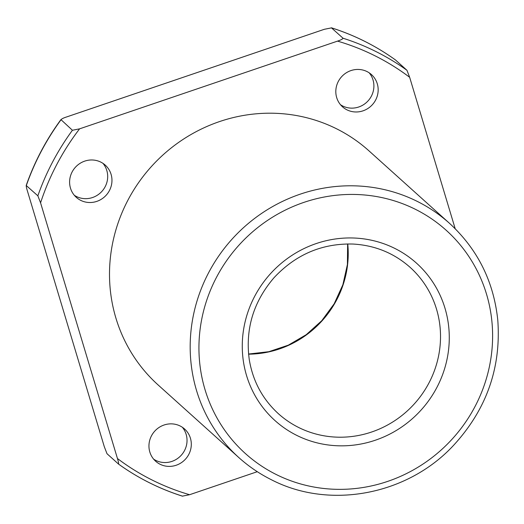 <?xml version="1.0" encoding="UTF-8"?>
<svg xmlns="http://www.w3.org/2000/svg" width="524" height="524" viewBox="0 0 524 524"><rect width="100%" height="100%" fill="white"/><g stroke="black" fill="none" stroke-linecap="round" stroke-linejoin="round"><path stroke-width="0.79" d="M395.443 59.926L406.952 70.281L409.663 77.31A240.228 230.56 132 0 0 337.528 41.121C340.711 40.093 342.545 39.13 343.043 38.226L331.397 27.798C354.499 35.147 375.839 45.85 395.417 59.906L395.443 59.926A244.164 234.339 132 0 0 331.535 27.87L324.369 29.285L66.43 117.009C63.247 118.031 61.406 119 60.908 119.904A244.164 234.339 132 0 0 26.351 185.457C26.082 186.007 26.436 187.854 27.418 190.998L104.296 446.69L107.007 453.719L118.542 464.094A244.164 234.339 132 0 0 182.431 496.13L189.59 494.715L257.284 471.698M455.186 228.706L409.663 77.31M40.571 202.834L37.859 195.812L26.2 185.476C34.486 161.87 46.06 139.915 60.935 119.61L72.423 130.26L79.583 128.845A240.228 230.56 132 0 0 40.571 202.834L117.455 458.526A240.228 230.56 132 0 0 189.59 494.715M118.542 464.094C138.12 478.15 159.46 488.853 182.568 496.202L182.431 496.13M337.528 41.121L79.583 128.845M118.522 464.074C118.784 463.517 118.431 461.67 117.455 458.526M346.914 109.817A21.661 20.79 132 0 0 374.175 102.429A21.661 20.79 132 0 0 371.477 74.605A21.661 20.79 132 0 0 341.537 76.805A21.661 20.79 132 0 0 342.506 106.811A21.661 20.79 132 0 0 346.914 109.817M340.508 104.735A21.661 20.79 132 0 0 342.637 105.972A21.661 20.79 132 0 0 369.001 99.789A21.661 20.79 132 0 0 369.204 72.836M449.599 223.407L368.922 150.814A157.528 151.187 132 0 0 151.167 166.796A157.528 151.187 132 0 0 158.196 385.022L238.872 457.609C248.612 466.36 259.347 473.689 271.078 479.578C329.033 509.819 406.912 495.311 453.109 445.839C486.331 409.958 501.226 368.117 497.8 320.302C493.778 281.637 477.711 249.339 449.599 223.407A157.528 151.187 132 0 0 231.844 239.383A157.528 151.187 132 0 0 238.872 457.609M160.049 464.238A21.661 20.79 132 0 0 187.31 456.849A21.661 20.79 132 0 0 184.612 429.025A21.661 20.79 132 0 0 154.672 431.226A21.661 20.79 132 0 0 155.641 461.231A21.661 20.79 132 0 0 160.049 464.238M80.709 200.358A21.661 20.79 132 0 0 107.97 192.97A21.661 20.79 132 0 0 105.272 165.145A21.661 20.79 132 0 0 75.332 167.339A21.661 20.79 132 0 0 76.294 197.345A21.661 20.79 132 0 0 80.709 200.358M153.643 459.148A21.661 20.79 132 0 0 155.779 460.393A21.661 20.79 132 0 0 182.136 454.21A21.661 20.79 132 0 0 182.339 427.256M74.297 195.269A21.661 20.79 132 0 0 76.432 196.507A21.661 20.79 132 0 0 102.796 190.323A21.661 20.79 132 0 0 102.992 163.377M72.423 130.26A244.164 234.339 132 0 0 37.859 195.812M406.952 70.281A244.164 234.339 132 0 0 343.043 38.226M275.932 474.364A150.139 144.1 132 0 0 492.553 331.771A150.139 144.1 132 0 0 268.845 219.543A150.139 144.1 132 0 0 275.932 474.364M248.573 354.172A98.453 94.49 132 0 0 347.753 243.942M296.538 435.274A105.835 101.577 132 0 0 449.238 334.757A105.835 101.577 132 0 0 291.547 255.647A105.835 101.577 132 0 0 296.538 435.274M298.431 427.374A98.453 94.49 132 0 0 422.351 393.793A98.453 94.49 132 0 0 410.089 267.319C393.996 253.105 375.033 245.35 353.202 244.053C322.181 243.202 295.772 254.435 273.987 277.753C253.413 301.791 245.173 329.059 249.26 359.549C252.837 381.138 262.544 399.183 278.382 413.698A98.453 94.49 132 0 0 298.431 427.374M347.622 243.942L347.412 264.509L342.866 284.768L334.174 303.802L321.743 320.727L306.265 334.666L288.344 345.152L268.825 351.702L248.559 354.034"/></g></svg>
